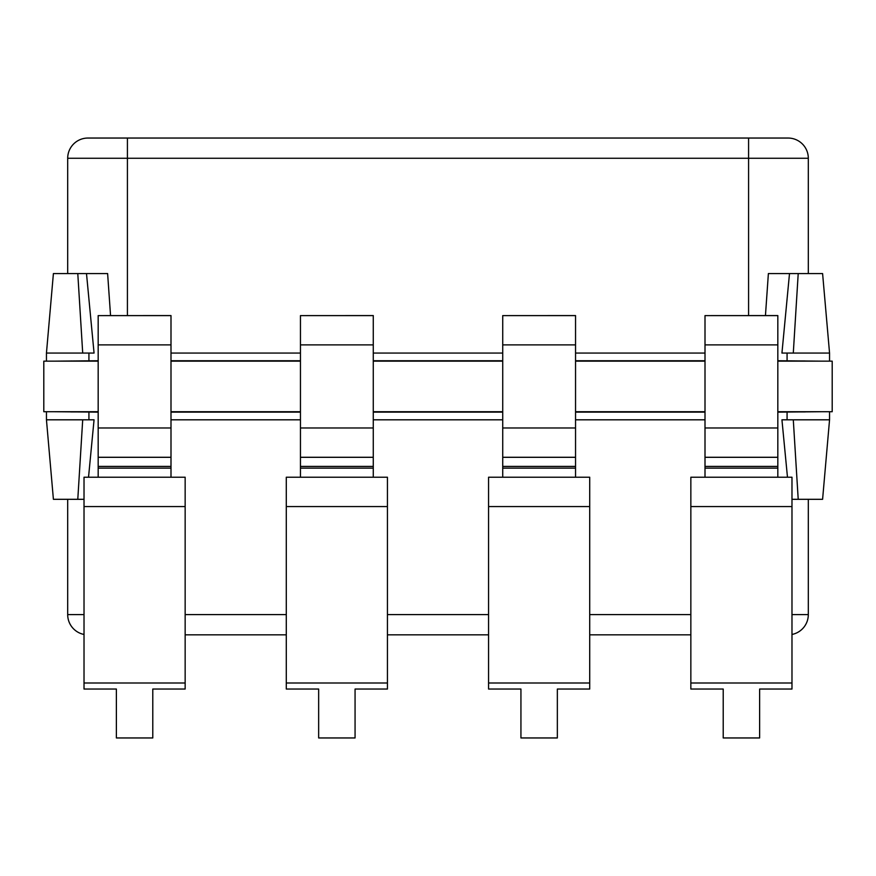 <?xml version="1.0" encoding="UTF-8"?>
<svg xmlns="http://www.w3.org/2000/svg" width="876" height="876" viewBox="0 0 876 876"><rect width="100%" height="100%" fill="white"/><g stroke="black" fill="none" stroke-linecap="round" stroke-linejoin="round"><path stroke-width="1.31" d="M777.822 315.612L705.005 315.612L777.822 315.568L777.822 477.223M777.822 457.272L705.005 457.272L705.005 315.612M791.981 689.04L791.981 477.223L690.846 477.223L690.846 689.04L723.215 689.04L723.215 737.953L759.623 737.953L759.623 689.04L791.981 689.04M705.005 477.223L705.005 457.316L777.822 457.316M575.543 315.612L502.725 315.612L575.543 315.568L575.543 477.223M575.543 457.272L502.725 457.272L502.725 315.612M589.712 689.04L589.712 477.223L488.567 477.223L488.567 689.04L520.935 689.04L520.935 737.953L557.344 737.953L557.344 689.04L589.712 689.04M502.725 477.223L502.725 457.316L575.543 457.316M98.178 411.72L43.8 411.72L43.8 361.153L98.178 361.153M170.995 361.153L300.457 361.153M373.275 361.153L502.725 361.153M575.543 361.153L705.005 361.153M777.822 361.153L832.2 361.153L832.2 411.72L777.822 411.72M170.995 411.72L300.457 411.72M373.275 411.72L502.725 411.72M575.543 411.72L705.005 411.72M475.416 360.956L502.725 360.956M575.543 360.956L602.852 360.956M677.695 360.956L705.005 360.956M777.822 360.956L805.132 360.956M273.148 360.956L281.24 361.153M281.24 360.956L300.457 360.956M373.275 360.956L400.584 360.956M70.868 360.956L78.96 361.153M78.96 360.956L98.178 360.956M170.995 360.956L190.212 361.153M190.212 360.956L198.304 360.956M575.543 411.928L602.852 411.928M475.416 411.928L502.725 411.928M777.822 411.928L805.132 411.928M677.695 411.928L705.005 411.928M373.275 411.928L400.584 411.928M273.148 411.928L300.457 411.928M170.995 411.928L198.304 411.928M70.868 411.928L98.178 411.928M53.918 361.153L98.178 360.748M170.995 360.748L300.457 360.748M373.275 360.748L502.725 360.748M575.543 360.748L705.005 360.748M777.822 360.748L822.082 361.153M822.082 411.72L777.822 412.125M705.005 412.125L575.543 412.125M502.725 412.125L373.275 412.125M300.457 412.125L170.995 412.125M98.178 412.125L53.918 411.72M84.019 499.309L53.403 499.309L46.45 419.812L94.061 419.812L88.531 477.223M787.469 477.223L781.939 419.812L829.55 419.812L829.55 411.72M791.981 499.309L822.597 499.309L829.55 419.812M705.005 419.812L575.543 419.812M502.725 419.812L373.275 419.812M300.457 419.812L170.995 419.812M808.307 614.602L808.307 499.309L808.307 614.602A20.225 20.225 0 0 1 791.981 634.454A20.225 20.225 0 0 0 808.307 614.602L791.981 614.602M84.019 634.454A20.225 20.225 0 0 1 67.693 614.602L67.693 499.309M690.846 634.837L589.712 634.837M488.567 634.837L387.433 634.837M286.288 634.837L185.154 634.837M829.55 361.153L829.55 353.061L781.939 353.061L789.506 273.564L768.383 273.564L789.506 273.564L768.383 273.564L765.449 315.568M82.705 353.061L46.45 353.061L53.403 273.564L77.789 273.564L82.705 353.061L94.061 353.061L86.494 273.564L77.789 273.564M829.55 353.061L822.597 273.564L789.506 273.564M170.995 353.061L300.457 353.061M373.275 353.061L502.725 353.061M575.543 353.061L705.005 353.061M86.494 273.564L107.617 273.564L86.494 273.564L107.617 273.564L110.551 315.568M808.307 273.564L808.307 158.271L67.693 158.271A20.225 20.225 0 0 1 87.918 138.047L127.414 138.047L87.918 138.047A20.225 20.225 0 0 0 67.693 158.271L67.693 273.564M127.414 315.568L127.414 138.047L788.082 138.047L748.586 138.047L748.586 315.568M808.307 158.271A20.225 20.225 0 0 0 788.082 138.047A20.225 20.225 0 0 1 808.307 158.271M373.275 315.612L300.457 315.612L373.275 315.568L373.275 477.223M373.275 457.272L300.457 457.272L300.457 315.612M387.433 689.04L387.433 477.223L286.288 477.223L286.288 689.04L318.656 689.04L318.656 737.953L355.065 737.953L355.065 689.04L387.433 689.04M300.457 477.223L300.457 457.316L373.275 457.316M170.995 315.612L98.178 315.612L170.995 315.568L170.995 477.223M170.995 457.272L98.178 457.272L98.178 315.612M185.154 689.04L185.154 477.223L84.019 477.223L84.019 689.04L116.377 689.04L116.377 737.953L152.785 737.953L152.785 689.04L185.154 689.04M98.178 477.223L98.178 457.316L170.995 457.316M777.822 344.892L705.005 344.892M777.822 427.981L705.005 427.981M791.981 683.006L690.846 683.006M777.822 466.415L705.005 466.415M777.822 468.123L705.005 468.123M791.981 506.558L690.846 506.558M575.543 344.892L502.725 344.892M575.543 427.981L502.725 427.981M589.712 683.006L488.567 683.006M575.543 466.415L502.725 466.415M575.543 468.123L502.725 468.123M589.712 506.558L488.567 506.558M798.211 499.309L793.295 419.812M185.154 614.602L286.288 614.602M387.433 614.602L488.567 614.602M589.712 614.602L690.846 614.602M67.693 614.602L84.019 614.602M77.789 499.309L82.705 419.812M798.211 273.564L793.295 353.061M373.275 344.892L300.457 344.892M373.275 427.981L300.457 427.981M387.433 683.006L286.288 683.006M373.275 466.415L300.457 466.415M373.275 468.123L300.457 468.123M387.433 506.558L286.288 506.558M170.995 344.892L98.178 344.892M170.995 427.981L98.178 427.981M185.154 683.006L84.019 683.006M170.995 466.415L98.178 466.415M170.995 468.123L98.178 468.123M185.154 506.558L84.019 506.558M88.925 412.125L88.925 419.812M787.075 412.125L787.075 419.812M46.45 411.72L46.45 419.812M88.925 360.748L88.925 353.061M46.45 361.153L46.45 353.061M787.075 360.748L787.075 353.061"/></g></svg>
